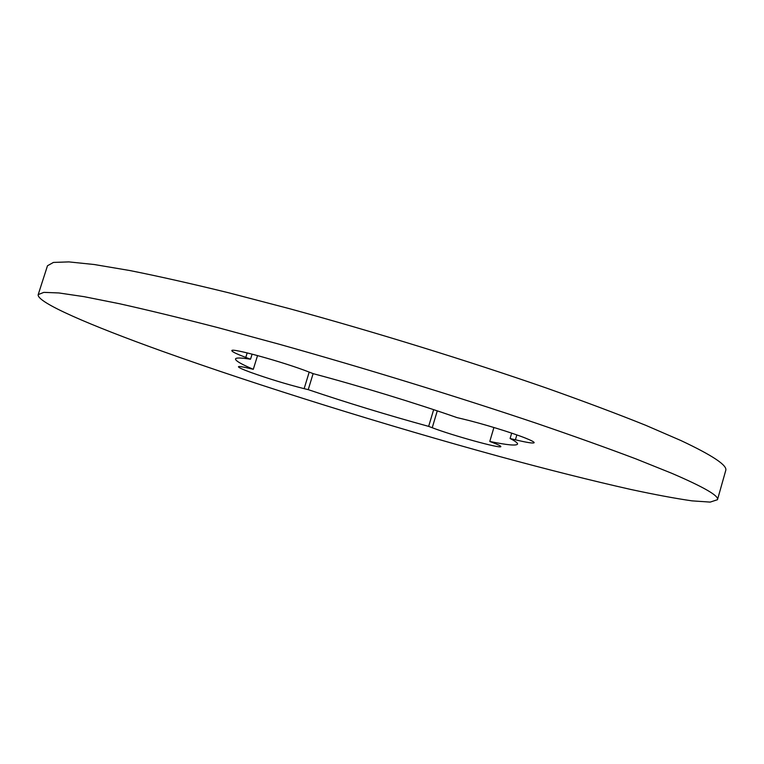 <?xml version="1.0" encoding="UTF-8"?>
<svg xmlns="http://www.w3.org/2000/svg" width="764" height="764" viewBox="0 0 764 764"><rect width="100%" height="100%" fill="white"/><g stroke="black" fill="none" stroke-linecap="round" stroke-linejoin="round"><path stroke-width="1.15" d="M511.67 433.14L510.094 438.507L515.404 439.797C527.15 442.604 533.396 443.569 534.16 442.69C534.284 442.022 531.582 440.57 526.043 438.335C512.529 432.854 481.387 423.332 462.449 418.901L457.053 417.621C416.208 403.306 358.268 385.591 313.421 373.73L308.685 371.906C283.415 362.002 230.47 347.419 231.855 350.666C231.884 351.669 236.525 353.923 245.779 357.428L250.525 359.223L252.11 354.124M257.554 355.556L253.304 369.308L249.179 368.324C242.312 366.71 238.731 366.185 238.435 366.749C238.473 367.503 242.475 369.346 250.42 372.278C268.393 378.696 286.299 384.149 304.129 388.656L308.236 389.65L313.135 373.615M671.613 473.231C703.854 487.088 719.144 495.912 717.482 499.704L710.176 502.101L692.012 500.859C675.261 498.434 654.796 494.623 630.606 489.418C591.852 480.68 548.227 469.726 499.723 456.557C386.995 425.691 259.559 386.087 161.51 350.972C90.4 325.416 36.309 302.277 38.2 294.618L43.815 292.373L58.904 292.956L84.03 296.661L119.337 303.7C147.758 310.031 180.686 318.025 218.132 327.689L278.726 344.096C364.151 368.009 458.161 396.927 536.538 423.332C574.213 436.234 607.37 448.105 636.03 458.935L671.613 473.231M38.2 294.618L47.483 265.757L53.432 262.424L68.855 261.899L94.287 264.525L129.851 270.542C158.425 276.234 191.468 283.673 228.971 292.86L289.623 308.713C375.048 332.063 468.838 361.076 546.843 388.188C584.317 401.501 617.274 413.868 645.695 425.29L680.934 440.551C712.793 455.554 727.72 465.543 725.724 470.528L717.482 499.704M433.646 409.666L428.652 426.379C387.463 415.081 347.324 402.838 308.236 389.65M253.304 369.308C241.243 364.161 235.312 360.713 235.513 358.956C235.914 357.609 240.918 357.705 250.525 359.223M510.094 438.507C515.366 441.2 517.849 443.063 517.534 444.104C516.426 445.928 507.172 445.049 489.781 441.458L493.907 427.496M428.652 426.379L432.233 427.735C452.498 435.537 501.451 449.031 500.84 446.577C500.926 446.042 498.414 444.791 493.296 442.814L489.781 441.458M516.846 434.917L515.404 439.797M309.191 372.106L304.129 388.656M437.266 410.87L432.233 427.735M247.183 352.892L245.779 357.428"/></g></svg>
